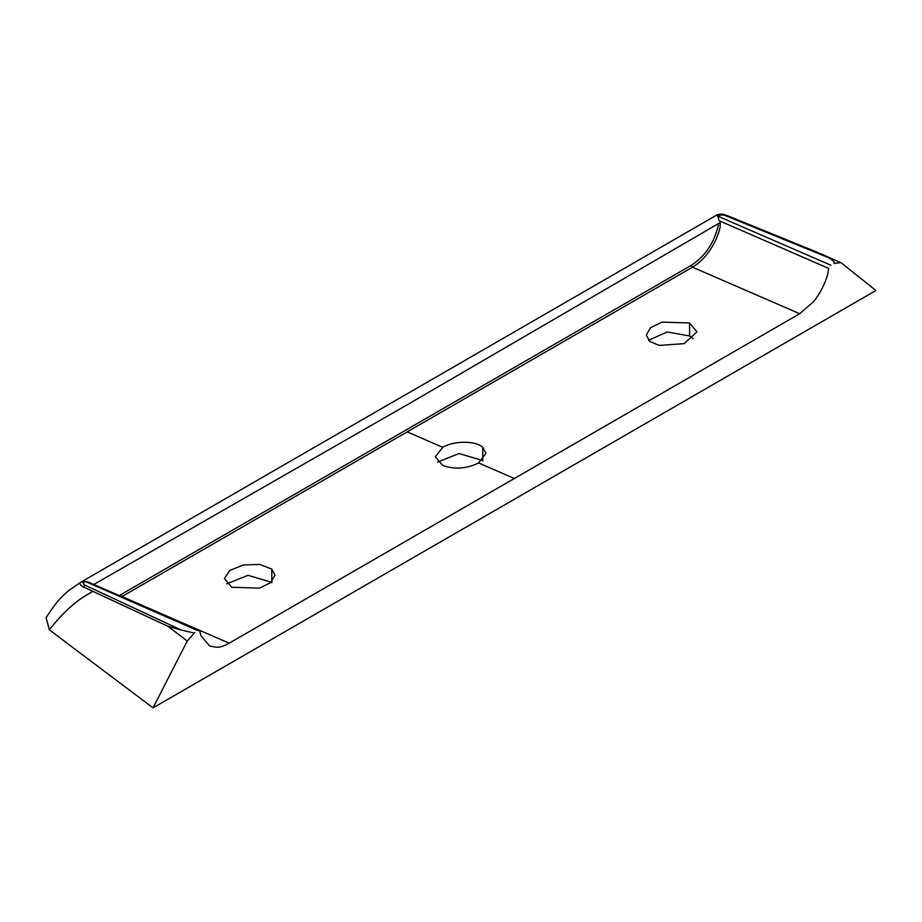 <?xml version="1.0" encoding="UTF-8"?>
<svg xmlns="http://www.w3.org/2000/svg" width="922" height="922" viewBox="0 0 922 922"><rect width="100%" height="100%" fill="white"/><g stroke="black" fill="none" stroke-linecap="round" stroke-linejoin="round"><path stroke-width="1.38" d="M442.721 447.331C453.612 440.612 475.648 440.509 482.759 447.285L485.975 453.244L478.599 462.959C466.682 468.779 454.73 469.632 442.744 465.495L435.334 456.793L442.721 447.331L407.224 431.865L692.468 267.184L691.408 265.893L692.007 264.891C705.491 255.74 714.285 242.486 718.388 225.152M719.229 223.136L405.68 405.68L93.767 584.502M407.224 431.865L121.981 596.557L120.794 594.678L120.079 595.082M193.09 632.803L180.931 629.933L84.063 584.744L83.268 583.004L85.204 581.425L197.965 630.683M85.17 585.251L83.602 587.049C82.876 587.153 77.552 583.061 80.825 582.185L85.204 581.425L88.178 582.059L198.956 630.302M828.832 268.486L720.197 221.176L720.14 227.169C716.29 243.915 704.996 259.981 692.468 267.184L799.708 313.722L813.63 301.586C819.278 294.867 825.72 282.697 827.726 274.03L828.624 268.394M834.433 262.563C834.145 261.387 832.105 259.727 828.302 257.561L724.231 215.149L720.704 214.987L717.846 216.174L830.918 265.236M716.728 215.056L717.846 216.174L719.091 220.692M725.395 215.621L726.778 215.437C723.931 214.688 721.696 213.143 717.016 214.895L80.03 582.646L716.867 214.976M180.931 629.933L167.954 626.292L83.602 587.049M49.35 629.853L153.04 707.866L187.258 641.032L167.954 626.292M187.258 641.032L194.899 632.457M121.981 596.557L229.175 643.199L799.708 313.722M199.797 631.409L201.042 635.846L209.64 645.965L215.333 647.106C219.021 647.67 223.631 646.368 229.175 643.199M271.806 569.081L275.021 575.04L270.838 582.531L259.462 588.144L231.791 587.291L224.38 578.59L229.785 570.453L243.477 564.944L259.785 564.437L271.806 569.081L271.829 582.75M689.564 323L662.077 322.135L650.586 327.633L646.299 335.066L649.687 341.37L659.195 345.416L684.136 343.629L696.963 331.851L689.564 323L689.564 335.988L693.183 338.628M827.23 257.019L816.35 251.948M834.007 263.508L840.691 262.597L841.694 263.196L875.9 290.522L153.04 707.866M648.546 340.31L667.102 331.943L689.564 335.988M437.581 462.083L459.029 453.532L482.206 460.401M226.628 583.88L248.053 575.316L271.241 582.185M80.825 582.185L68.343 590.841M68.919 590.368C61.544 597.306 59.504 597.387 46.1 617.567L49.362 629.841L50.341 628.585C60.091 616.173 70.36 606.134 81.124 598.459L92.742 591.313M691.293 265.305L120.794 594.678M514.315 478.506L478.599 462.948M482.759 447.285L482.782 460.965M726.778 215.414L818.137 252.64M820.234 253.527L840.691 262.597"/></g></svg>
